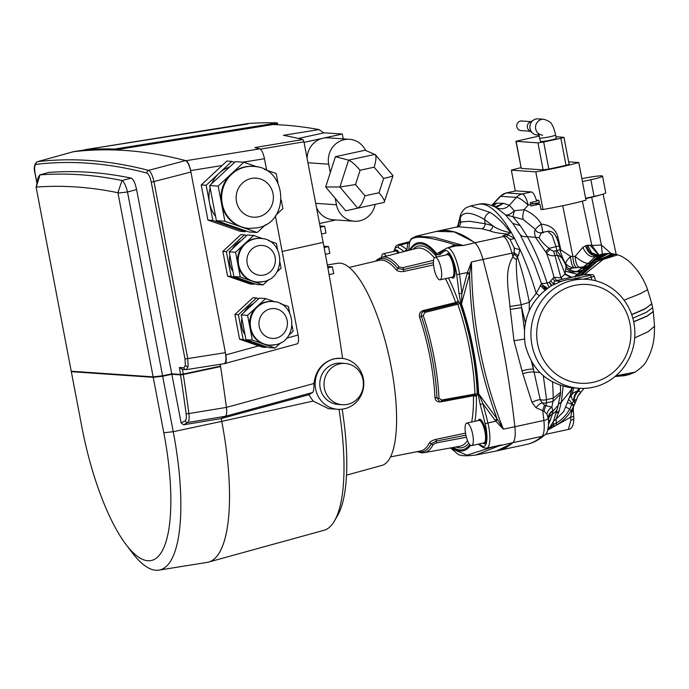 <?xml version="1.0" encoding="UTF-8"?>
<svg xmlns="http://www.w3.org/2000/svg" width="689" height="689" viewBox="0 0 689 689"><rect width="100%" height="100%" fill="white"/><g stroke="black" fill="none" stroke-linecap="round" stroke-linejoin="round"><path stroke-width="1.03" d="M386.064 256.17A11.515 3.411 -102.3 0 0 383.489 253.733A11.515 3.411 -102.3 0 0 383.196 253.75A11.515 3.411 -102.3 0 0 381.577 257.324M383.196 253.75L395.443 251.089A11.515 3.411 77.7 0 1 395.736 251.063A11.515 3.411 77.7 0 1 398.061 253.104M439.728 279.846A11.515 3.411 -102.3 0 0 440.021 279.82A11.515 3.411 -102.3 0 0 441.012 268.331A11.515 3.411 -102.3 0 0 435.431 257.307A11.515 3.411 -102.3 0 0 435.138 257.324A11.515 3.411 -102.3 0 0 434.139 268.813A11.515 3.411 -102.3 0 0 439.728 279.846M435.138 257.324L447.385 254.663A11.515 3.411 77.7 0 1 447.678 254.646A11.515 3.411 77.7 0 1 453.259 265.67A11.515 3.411 77.7 0 1 452.268 277.159L440.021 279.82M471.345 445.594A11.515 3.411 -102.3 0 0 471.646 445.576A11.515 3.411 -102.3 0 0 472.637 434.087A11.515 3.411 -102.3 0 0 467.047 423.055A11.515 3.411 -102.3 0 0 466.754 423.08A11.515 3.411 -102.3 0 0 465.764 434.57A11.515 3.411 -102.3 0 0 471.345 445.594M466.754 423.08L479.001 420.411A11.515 3.411 77.7 0 1 479.294 420.393A11.515 3.411 77.7 0 1 484.884 431.426A11.515 3.411 77.7 0 1 483.893 442.915L471.646 445.576M390.456 456.928L420.703 450.933A97.537 28.904 -102.3 0 0 429.273 443.044C430.324 441.468 432.623 440.219 436.154 439.298L465.497 433.148M459.804 303.082A103.143 30.566 77.7 0 1 477.244 394.521L476.392 396.347L473.455 395.762L440.848 401.868C437.386 402.247 435.422 400.86 434.957 397.717A97.537 28.904 -102.3 0 0 419.601 317.207C418.817 313.848 420.092 311.6 423.408 310.472L455.662 302.505L458.219 301.093L459.804 303.082A1.843 0.663 -19.1 0 1 457.797 304.228L456.988 303.229L457.462 303.039A1.843 1.748 58.6 0 0 458.219 301.093A100.551 29.799 77.7 0 0 448.461 277.986M433.562 264.912L404.124 271.38C400.524 271.948 397.897 271.449 396.244 269.873A97.537 28.904 -102.3 0 0 381.93 260.106A97.537 28.904 -102.3 0 0 379.277 260.313L349.263 267.418M436.869 231.306L454.955 231.935L473.024 241.512A345.594 102.428 77.7 0 1 474.755 242.804A23.021 6.821 77.7 0 1 482.955 259.417L471.491 261.949L469.674 273.257L467.4 272.543L471.491 261.949C471.715 321.117 482.352 376.866 503.392 429.169L495.753 421.168L482.894 403.59A218.232 64.68 77.7 0 1 487.89 422.891A22.539 6.683 77.7 0 1 486.537 448.212L501.42 444.93L475.556 455.093L496.976 450.847A345.577 102.42 -102.3 0 0 512.874 442.648A23.004 6.821 -102.3 0 0 514.872 426.749A23.021 6.821 77.7 0 1 512.883 442.665A345.594 102.428 77.7 0 1 511.6 443.75L496.683 450.907M454.413 246.266A2.3 1.757 69.8 0 0 455.024 244.853C441.236 240.392 430.367 237.894 422.409 237.352C414.899 236.809 410.67 238.273 409.714 241.736L408.672 250.383M393.824 251.442L395.805 246.18L398.233 244.612A22.539 6.683 77.7 0 1 400.085 244.965A218.232 64.68 77.7 0 1 406.915 249.616L407.81 243.406L409.197 242.028M404.15 251.545A215.933 63.999 -102.3 0 0 398.276 247.635A2.3 2.127 119.3 0 1 400.085 244.965L407.897 243.122A2.3 2.213 -160.5 0 0 409.722 241.684L409.722 241.684A2.3 2.213 -160.5 0 0 409.722 241.675L398.233 244.612M407.81 243.406A2.3 2.222 -169.5 0 0 409.714 241.736M409.722 241.675C412.651 237.912 407.604 240.401 416.242 236.189L434.01 237.214L463.378 245.499L455.868 245.921M447.971 247.79L455.024 244.853L463.378 245.499L474.755 242.812A345.577 102.42 -102.3 0 0 437.136 231.246L416.242 236.189M454.921 246.145A2.3 1.688 70.6 0 0 455.644 244.819M469.674 273.257L469.545 274.282L467.108 273.602L467.4 272.543L459.529 274.213A218.232 64.68 77.7 0 1 461.863 293.342L467.108 273.602M495.09 420.29L497.122 418.869C480.018 373.369 470.828 325.174 469.545 274.282L461.484 303.883L461.863 293.342A2.3 0.749 -6.1 0 1 458.96 293.161L460.975 304.417A2.3 0.775 -18.6 0 1 461.484 303.883A106.442 31.548 77.7 0 1 478.631 393.763L497.122 418.869L503.392 429.169L514.872 426.749A345.577 102.42 77.7 0 0 482.946 259.417A23.004 6.821 -102.3 0 0 474.755 242.812M478.967 443.983A215.933 63.999 -102.3 0 0 482.343 446.084A20.231 5.994 -102.3 0 0 483.454 446.446A20.231 5.994 -102.3 0 0 485.151 423.692L495.753 421.168L497.622 419.765M512.874 442.648L494.211 446.997A2.3 1.628 97.4 0 0 494.03 446.722M494.211 446.997L493.591 447.058A2.3 1.697 99 0 0 493.479 446.834M450.856 448.341L466.978 455.162L492.928 446.946M405.132 251.296A2.3 2.067 128.6 0 1 406.915 249.616L407.518 250.684M409.43 250.193A106.442 31.548 77.7 0 1 420.721 242.597A106.442 31.548 77.7 0 1 436.748 253.75A2.3 1.895 -39 0 0 436.499 254.818L439.944 254.637A2.3 2.162 -133.4 0 1 440.512 252.501L436.748 253.75L443.845 249.788M482.894 403.59L478.631 393.763A2.3 1.111 -2.4 0 1 477.933 393.316L480.216 404.589L482.894 403.59M466.401 437.222L436.266 442.941L433.157 444.551A99.983 29.636 77.7 0 1 424.209 452.664L459.847 446.274A101.309 30.023 -102.3 0 0 467.504 440.504M375.66 261.174L377.434 259.486L381.749 257.281A99.983 29.636 77.7 0 1 399.293 267.039L402.832 267.659L433.579 260.304M440.512 252.501L446.162 248.367A2.3 2.188 -118.3 0 0 445.103 250.856A215.933 63.999 -102.3 0 0 439.944 254.637M474.928 421.298A100.551 29.799 77.7 0 0 476.392 396.347A1.843 1.697 121.2 0 0 475.625 395.142L475.625 395.142A1.843 1.697 121.2 0 0 474.764 394.918M477.244 394.521A1.843 0.93 -1.8 0 0 474.928 394.03L474.652 394.978L441.373 400.998A1.843 0.508 79.8 0 1 441.261 400.972L441.373 400.998A1.843 0.508 79.8 0 0 441.64 400.033L474.928 394.03A101.309 30.023 -102.3 0 0 457.797 304.228L424.932 312.453L423.235 315.553A1.843 0.603 161.6 0 0 421.427 316.372A98.76 29.265 77.7 0 1 436.981 397.897L439.289 400.886M423.235 315.553A99.983 29.636 77.7 0 1 438.979 398.087L441.64 400.033M438.979 398.087A1.843 0.878 177.4 0 1 436.981 397.897A1.843 0.878 -2.6 0 0 434.957 397.717M471.689 422.004A98.243 29.119 -102.3 0 0 473.455 395.762A1.843 0.543 79.3 0 1 473.515 395.185M465.893 435.181L436.232 441.106A1.843 0.491 79.3 0 1 436.266 442.941M436.154 439.298A1.843 0.491 78.1 0 0 436.232 441.106L431.228 443.794A1.843 1.654 26.9 0 0 433.157 444.551M399.293 267.039A1.843 1.524 140.4 0 0 397.786 268.452L403.504 269.528L433.441 262.664M402.832 267.659A1.843 0.482 76.5 0 1 403.504 269.528A1.843 0.491 77.7 0 0 404.124 271.38M456.506 303.393L424.2 311.428A1.843 0.5 -104 0 0 424.174 311.428C421.763 312.272 420.85 313.926 421.427 316.372A1.843 0.603 -18.4 0 1 419.601 317.207M424.932 312.453A1.843 0.5 -104 0 0 424.2 311.428L457.04 303.212M456.402 303.461A1.843 0.534 76.2 0 1 455.662 302.505A98.243 29.119 -102.3 0 0 445.464 278.64M335.216 198.329L336.447 204.762A20.722 19.714 93.9 0 0 354.361 221.229A20.722 19.714 93.9 0 0 359.649 220.842A20.722 19.714 93.9 0 0 375.135 204.409M345.137 363.439L340.9 363.155A20.687 19.688 93.9 0 0 335.612 363.534A20.687 19.688 93.9 0 0 319.825 385.229A20.687 19.688 93.9 0 0 338.058 404.434L342.295 404.727A20.687 19.688 93.9 0 0 347.583 404.34A20.687 19.688 93.9 0 0 363.37 382.653A20.687 19.688 93.9 0 0 345.137 363.439A20.687 19.688 93.9 0 0 339.849 363.826A20.687 19.688 93.9 0 0 324.063 385.521A20.687 19.688 93.9 0 0 342.295 404.727M257.497 166.996L243.828 162.234L218.172 186.108L224.872 221.247L241.047 226.879A31.083 29.575 93.9 0 0 248.393 228.378L249.099 228.429A31.083 29.575 -86.1 0 1 221.712 199.577A31.083 29.575 -86.1 0 1 245.43 166.996A31.083 29.575 -86.1 0 1 253.371 166.411L252.665 166.368A31.083 29.575 93.9 0 0 244.724 166.945A31.083 29.575 93.9 0 0 230.996 174.171A31.083 29.575 93.9 0 0 221.522 203.677A31.083 29.575 93.9 0 0 241.047 226.879L257.23 232.503L265.713 224.614M222.513 222.788A31.083 29.575 93.9 0 0 229.041 226.052A31.083 29.575 93.9 0 0 236.146 227.534M229.635 166.971A31.083 29.575 93.9 0 0 218.99 173.344A31.083 29.575 93.9 0 0 211.678 183.679M210.154 187.933A31.083 29.575 93.9 0 0 209.516 202.85A31.083 29.575 93.9 0 0 215.562 216.312M260.537 238.42L259.831 238.368A21.876 20.808 93.9 0 0 254.241 238.773A21.876 20.808 93.9 0 0 244.586 243.863A21.876 20.808 93.9 0 0 237.92 264.628A21.876 20.808 93.9 0 0 251.657 280.948A21.876 20.808 93.9 0 0 256.825 282.008L257.531 282.059A21.876 20.808 -86.1 0 1 238.256 261.751A21.876 20.808 -86.1 0 1 254.947 238.825A21.876 20.808 -86.1 0 1 260.537 238.42C284.393 238.807 286.805 277.856 263.293 281.637L257.531 282.059A21.876 20.808 -86.1 0 0 263.12 281.646M241.219 240.65A20.722 19.714 93.9 0 0 232.262 248.979M229.868 255.326A20.722 19.714 93.9 0 0 232.951 271.5M272.577 301.524L271.871 301.481A21.876 20.808 93.9 0 0 266.281 301.885A21.876 20.808 93.9 0 0 256.627 306.975A21.876 20.808 93.9 0 0 249.952 327.731A21.876 20.808 93.9 0 0 263.698 344.061A21.876 20.808 93.9 0 0 268.865 345.12L269.571 345.163A21.876 20.808 -86.1 0 1 250.296 324.863A21.876 20.808 -86.1 0 1 266.988 301.937A21.876 20.808 -86.1 0 1 272.577 301.524C296.434 301.911 298.845 340.969 275.333 344.75L269.571 345.163A21.876 20.808 -86.1 0 0 275.161 344.758M253.251 303.754A20.722 19.714 93.9 0 0 244.294 312.091M241.908 318.439A20.722 19.714 93.9 0 0 244.991 334.604M342.166 409.163A135.922 40.281 77.7 0 1 337.619 515.493L334.501 520.901A140.78 41.728 -102.3 0 1 323.985 530.28L208.543 562.086A147.343 43.674 -102.3 0 0 221.763 421.384L221.221 418.559L225.32 416.294C226.655 415.278 227.026 412.306 226.44 407.388L313.995 383.489C313.986 388.57 313.538 391.576 312.634 392.515L308.887 394.737L313.116 401.067L328.481 408.655L337.722 409.292A25.553 24.313 93.9 0 0 344.25 408.81A25.553 24.313 93.9 0 0 363.758 382.025A25.553 24.313 93.9 0 0 341.236 358.297A25.553 24.313 93.9 0 0 334.708 358.771A25.553 24.313 93.9 0 0 315.2 385.564A25.553 24.313 93.9 0 0 337.722 409.292M313.995 383.489C315.562 370.553 322.28 362.302 334.139 358.736L341.236 358.297M327.344 264.946L337.929 263.25A103.462 30.66 77.7 0 1 391.154 366.626A103.462 30.66 77.7 0 1 381.87 465.419L346.498 475.169M365.592 150.417A20.722 19.714 93.9 0 0 349.469 139.316L328.274 137.86A20.722 19.714 93.9 0 0 307.13 158.479M298.354 138.446L324.321 132.805L342.321 134.036L343.251 138.885M342.321 134.036L304.056 142.356M335.844 219.955L319.541 223.503M316.458 207.38A20.722 19.714 93.9 0 0 333.166 219.774L354.361 221.229M234.579 162.371L231.823 161.407L226.879 161.071L222.065 165.541L190.646 170.588C189.432 164.981 187.864 161.682 185.961 160.709L259.787 148.85A2988.873 885.83 -102.3 0 0 254.87 147.592L302.867 139.531A2986.16 885.02 -102.3 0 0 283.403 135.302L318.981 129.592L323.787 132.917M302.867 139.531L303.952 141.822L260.356 149.143M342.588 358.435A798.982 236.801 -102.3 0 0 323.132 242.364L303.952 141.822M318.981 129.592A2984.188 884.435 -102.3 0 0 273.008 124.537L114.925 149.969L114.615 149.065A2993.903 887.32 -102.3 0 0 85.031 149.685L85.074 150.598A2992.982 887.044 -102.3 0 0 72.793 151.813L72.354 151.993M185.961 160.709A2992.982 887.044 -102.3 0 0 114.925 149.969M231.823 161.407L206.166 185.281L212.867 220.42L245.224 231.676L245.999 230.961M245.224 231.676L240.28 231.34L207.923 220.075L212.867 220.42M206.166 185.281L201.222 184.945L207.923 220.075M222.065 165.541L201.222 184.945M246.636 235.604L244.431 234.828L226.38 251.631L222.848 251.39L227.559 276.117L250.331 284.04L253.862 284.281L254.482 283.704M244.431 234.828L240.9 234.587L222.848 251.39M226.38 251.631L231.091 276.358L227.559 276.117M231.091 276.358L253.862 284.281M258.676 298.707L256.472 297.941L238.411 314.744L234.88 314.494L239.6 339.221L262.371 347.144L265.902 347.394L266.522 346.817M256.472 297.941L252.941 297.7L234.88 314.494M238.411 314.744L243.131 339.462L239.6 339.221M243.131 339.462L265.902 347.394M190.646 170.588L225.811 354.921L258.694 345.869M286.521 338.213L298.104 335.026L275.376 215.915M266.652 170.183L264.473 158.737L243.01 162.182M248.006 123.96L85.031 149.685L84.988 150.133M308.887 394.737L221.221 418.559L225.32 416.294L187.804 422.478A2.3 2.188 -119 0 1 185.22 420.695C186.288 419.885 186.59 417.5 186.116 413.555A2.3 0.568 172.3 0 0 188.924 413.555C189.475 418.49 189.105 421.47 187.804 422.478L183.627 424.786L181.129 422.96L171.845 374.291L180.552 374.894L183.3 374.497A803.744 238.213 77.7 0 1 188.924 413.555L226.44 407.388A805.803 238.816 -102.3 0 0 220.23 364.326A805.803 238.816 -102.3 0 1 220.506 366.135L183.231 374.049L180.484 374.446L171.759 373.843L136.603 189.578L127.508 191.998L162.57 375.798L171.759 373.843M224.132 363.714L297.278 343.828M224.709 363.749C226.302 363.292 226.672 360.347 225.811 354.921M72.758 151.821L84.962 149.866L72.793 151.813M277.762 124.726L277.495 123.357L114.839 149.522M114.615 149.065L277.271 122.892A2984.851 884.633 -102.3 0 0 248.057 123.52L85.031 149.685M277.271 122.892L277.495 123.357M334.501 520.901A140.78 41.728 -102.3 0 0 338.988 409.344M259.787 148.85C261.682 149.823 263.25 153.113 264.473 158.737M298.104 335.026C298.957 340.452 298.595 343.398 296.993 343.854M275.075 301.86L265.653 298.578L259.297 298.139L241.236 314.933L245.956 339.66L268.727 347.583L275.083 348.023L280.759 342.743M265.653 298.578L247.601 315.373L249.952 327.731L252.312 340.099L275.083 348.023M288.7 335.362L293.135 331.228L292.084 325.716M289.613 312.72L288.424 306.502L280.604 303.78M252.312 340.099L245.956 339.66M247.601 315.373L241.236 314.933M263.043 238.747L253.612 235.466L247.256 235.027L229.204 251.829L233.916 276.547L256.687 284.479L263.043 284.91L268.719 279.631M253.612 235.466L235.56 252.26L240.272 276.987L263.043 284.91M276.659 272.25L281.103 268.116L280.053 262.612M277.572 249.616L276.384 243.389L268.564 240.668M240.272 276.987L233.916 276.547M235.56 252.26L229.204 251.829M243.828 162.234L235.354 161.657L209.697 185.522L216.398 220.661L248.755 231.926L257.23 232.503M278.003 183.016L276.186 173.499L264.335 169.373M275.962 215.071L282.886 208.638L281.25 200.06M218.172 186.108L209.697 185.522M224.872 221.247L216.398 220.661M323.873 246.249L328.541 246.567L329.833 253.328L325.38 254.293M328.541 246.567L324.114 247.532M320.006 225.966L324.665 226.285L325.957 233.046L321.539 234.002M324.665 226.285L320.247 227.241M327.628 266.522L332.408 266.85L333.7 273.619L329.084 274.618M332.408 266.85L327.869 267.84M349.469 139.316A20.722 19.714 93.9 0 0 328.705 164.189L330.298 172.569M345.714 210.8L384.135 202.402L345.714 210.8L325.673 186.986L335.397 156.704L365.17 150.236L375.367 154.689L392.997 175.686L384.135 202.402C385.263 201.541 383.566 198.32 379.036 192.739L383.635 178.434C390.448 176.901 393.488 175.928 392.764 175.523M335.397 156.704L348.556 160.132L339.918 187.012L355.507 184.549L364.972 195.797C362.509 202.893 360.089 207.01 357.712 208.147L339.918 187.012L325.673 186.986M383.635 178.434L374.161 167.186C376.263 160.055 376.538 155.792 374.98 154.396L348.556 160.132C351.364 161.269 355.205 164.637 360.097 170.243L355.507 184.549M72.948 151.838L37.594 161.665A2990.923 886.433 77.7 0 1 148.566 170.39C150.727 171.527 152.545 175.35 154.017 181.844L187.727 358.599L188.166 366.496L186.349 369.605A2.3 2.188 -86.1 0 1 185.875 369.631L185.875 369.631A2.3 2.188 -86.1 0 1 183.885 367.797L185.375 365.299L184.988 358.995L151.27 182.24C150.142 177.03 148.686 173.972 146.921 173.077A2988.624 885.753 -102.3 0 0 36.026 164.361C34.545 165.007 34.235 167.935 35.087 173.163L36.991 183.136M224.244 363.689L186.581 369.597L182.017 369.364M162.57 375.798L153.139 376.866L71.225 371.225L36.164 187.434M153.139 376.866L117.914 192.731A2967.635 879.534 -102.3 0 0 36.198 187.107L39.979 174.877A2978.788 882.842 77.7 0 1 121.996 180.527L131.091 178.098A2979.296 882.988 -102.3 0 0 48.755 172.431L39.755 174.92L48.755 172.431M146.921 173.077A2.3 2.17 104.7 0 1 148.566 170.39L185.479 160.58A2992.982 887.044 -102.3 0 0 73.241 151.761M185.479 160.58C187.692 161.691 189.501 165.515 190.922 172.035L151.27 182.24M184.988 358.995L225.389 352.69L190.922 172.035M225.389 352.69C226.457 359.469 226.001 363.137 224.003 363.706M131.091 178.098C133.322 179.123 135.156 182.947 136.603 189.578M118.077 193.075L127.508 191.998C125.777 185.462 123.942 181.638 121.996 180.527L117.914 192.731M182.516 369.347L179.416 367.495L183.885 367.797M35.087 173.163L34.975 173.128C33.52 167.72 34.338 163.904 37.439 161.7L37.594 161.665A2.3 2.196 83.3 0 0 36.026 164.361M38.119 177.667L39.755 174.92M163.801 432.761L173.232 431.693A144.664 42.873 77.7 0 1 158.892 570.13A144.664 42.873 77.7 0 1 132.245 552.742L125.975 544.474A133.511 39.566 -102.3 0 0 163.801 432.761L153.225 377.314L162.656 376.246L173.232 431.693L221.763 421.384L221.221 418.559L183.627 424.786M158.892 570.13L207.156 562.388A147.343 43.674 -102.3 0 0 221.763 421.384L313.116 401.067M218.93 366.47L220.575 366.582A805.803 238.816 -102.3 0 1 226.44 407.388C227.026 412.298 226.655 415.26 225.32 416.294L312.634 392.515M71.983 371.276L71.311 371.672L81.888 427.12A133.511 39.566 -102.3 0 0 125.975 544.474M171.845 374.291L162.656 376.246M71.311 371.672L153.225 377.314M220.575 366.582L183.3 374.497M562.749 279.191L560.932 277.865L553.982 277.245L557.117 281.026M542.811 286.323L546.739 288.898M551.346 285.84L549.305 282.412L552.001 285.453M586.744 266.273L581.042 268.021L579.759 267.59C577.158 266.738 575.608 263 575.117 256.368C580.379 260.769 584.616 263.12 587.838 263.422L583.488 266.841L576.857 267.694C574.6 266.798 573.265 263.017 572.843 256.334L562.741 205.735M578.493 388.234A78.486 23.262 77.7 0 1 577.425 391.145A11.515 10.137 23 0 0 571.534 394.961C570.923 396.502 571.603 398.561 573.567 401.153L573.627 401.007C573.748 396.614 575.014 393.324 577.425 391.145L578.622 391.119C580.706 391.791 581.034 392.782 579.604 394.082A77.452 22.952 77.7 0 1 578.235 395.365L579.604 394.082M630.004 323.821A49.496 47.102 93.9 0 0 574.566 285.41A49.496 47.102 93.9 0 0 537.609 343.906A49.496 47.102 93.9 0 0 593.048 382.326A49.496 47.102 93.9 0 0 630.004 323.821M633.871 322.728A54.612 51.968 93.9 0 0 586.649 279.321A54.612 51.968 93.9 0 0 531.934 344.879A54.612 51.968 93.9 0 0 579.148 388.286A54.612 51.968 93.9 0 0 633.871 322.728M579.148 388.286L571.422 387.726A54.612 51.968 -86.1 0 1 569.786 387.545C546.101 383.075 531.236 368.701 525.164 344.414C521.874 319.636 530.315 300.283 550.477 286.357A54.612 51.968 -86.1 0 1 551.889 285.522L561.466 281.233L567.004 279.751L574.566 278.812L586.649 279.321M457.083 227.361L458.659 223.331L460.648 222.047L469.373 221.247L485.082 223.727L492.661 225.673L484.66 219.619C478.14 215.743 472.766 213.642 468.546 213.34C464.386 213.065 461.613 214.598 460.218 217.939A6.907 6.64 -158.1 0 1 460.614 214.598L460.614 214.598C463.275 208.845 466.823 207.38 466.531 207.553L470.63 205.977L490.155 212.427C497.329 216.957 504.184 223.753 510.738 232.822L508.181 234.053C499.568 233.493 493.255 232.357 489.242 230.651L481.732 228.739L458.03 226.741M585.693 198.742A23.917 1.964 169.2 0 1 591.696 197.235A20.98 1.722 -10.8 0 0 600.007 195.004M591.696 197.235L601.394 245.043L611.203 253.586M602.289 254.043L601.394 245.043L591.842 245.439L582.36 201.154M515.906 190.887L506.398 192.92A11.515 3.032 -102.1 0 0 506.139 192.937L515.906 190.887L531.434 191.955C533.329 192.507 535.052 195.598 536.61 201.214L530.246 202.618L530.685 204.581L528.136 205.141A11.515 3.79 -102.4 0 0 522.141 194.005L531.434 191.955M582.765 247.403L585.529 245.861C588.217 253.345 592.264 256.541 597.673 255.447L595.348 256.601C590.542 257.626 586.356 254.56 582.765 247.403L575.117 256.368L570.578 256.403C571 263.086 572.335 266.876 574.592 267.763L576.857 267.694M585.529 245.861L587.708 245.206L591.842 245.439L598.922 254.982M542.071 209.439L541.011 209.671L539.892 204.039L530.969 206.002L530.685 204.581M544.689 434.957C539.246 439.789 533.191 442.949 526.534 444.448A345.594 102.428 -102.3 0 0 541.89 436.361A6.907 6.511 -131.4 0 0 544.689 434.957C547.436 433.812 548.72 428.67 548.53 419.532L546.937 414.115L544.189 411.29L535.964 407.707L531.968 402.385L522.77 373.714L513.994 340.754L509.946 306.459C508.628 290 503.909 271.165 512.969 256.876L514.227 252.699L514.175 247.825L509.817 239.005L506.208 236.439L502.892 235.836L506.949 234.32L514.502 238.334L519.928 249.332L518.429 255.576L517.379 256.851C522.107 270.596 526.095 285.763 529.341 302.342L536.188 293.359L541.528 283.773M513.96 253.905A9.207 4.995 42.7 0 0 517.379 256.851L516.423 259.624A9.207 3.014 42.4 0 1 512.969 256.876A345.594 102.428 -102.3 0 0 511.961 253.113L482.955 259.417A345.594 102.428 77.7 0 1 514.872 426.749L543.879 420.445A345.594 102.428 -102.3 0 0 542.751 410.704A9.207 3.419 -83.6 0 1 544.698 405.27L551.872 407.208L552.94 401.454L546.429 402.867L546.015 405.692A9.207 4.978 -90.6 0 0 544.189 411.29M511.6 443.75L496.356 450.968M458.719 226.535L435.887 231.564M436.456 231.409L453.939 231.788L473.024 241.512M584.1 388.372L578.183 395.408L575.263 402.841M553.456 421.323L556.023 419.231L556.419 423.02C562.043 419.627 566.461 414.985 569.691 409.111L571.026 411.144C567.133 416.983 562.276 421.634 556.454 425.087L548.134 428.928M571.646 277.254L565.083 273.903L560.932 277.865L554.998 255.645C551.493 256.144 548.642 255.257 546.437 252.984L535.482 237.352C534.156 232.159 534.242 229.876 535.732 230.514L535.456 230.135C535.052 229.222 537.007 227.206 541.321 224.097C537.592 217.715 531.865 212.91 524.131 209.68L528.136 205.141A11.515 2.73 -138.5 0 0 516.371 197.381A11.515 10.955 -86.1 0 1 522.141 194.005L506.398 192.92A11.515 10.955 93.9 0 0 500.627 196.305A11.515 1.774 -137.3 0 0 500.085 196.382L506.139 192.937M541.089 282.576C541.123 283.584 543.139 283.73 547.135 283.015L549.305 282.412L553.982 277.245C551.691 268.081 549.176 259.994 546.437 252.984L549.908 249.427L553.611 251.27L554.998 255.645L557.306 255.145C561.569 256.739 564.343 259.942 565.626 264.748L566.039 266.617L573.214 271.879L581.654 270.536M549.004 287.304L547.135 283.015C541.365 265.032 534.767 249.573 527.318 236.62L539.031 237.671C541.287 241.339 544.637 244.888 549.081 248.333A6.907 1.24 -38 0 0 545.731 251.985M535.784 230.565L535.456 230.135M536.722 231.693L534.44 228.619L523.227 219.481L505.364 214.735C507.147 215.752 510.144 214.434 514.364 210.774L524.131 209.68C522.77 214.193 522.46 217.457 523.227 219.481M534.104 263.276L520.143 234.536C521.685 236.318 524.071 237.016 527.318 236.62L520.255 225.604L512.892 216.734L514.364 210.774L509.378 205.296L516.371 197.381L500.627 196.305L491.86 205.356M553.611 251.27L555.92 250.762A6.907 2.05 -102.3 0 0 557.306 255.145A105.908 31.384 -102.3 0 1 565.083 273.903L566.039 266.617M542.872 232.348L541.321 224.097C550.408 225.139 555.894 229.368 557.763 236.783L556.281 237.274M557.763 236.783L558.994 241.624L558.099 241.839M595.348 280.182L595.856 280.836M617.749 254.887L612.478 253.759L592.971 262.888L579.389 275.566M576.727 276.151L593.212 261.424L608.43 253.698L612.478 253.759M615.26 254.215L597.036 261.519L581.714 275.057M624.062 300.171L640.038 293.815L647.6 289.724C643.853 278.899 637.678 269.451 629.083 261.381C624.312 257.686 620.522 255.516 617.697 254.878L603.306 259.374L584.427 274.515M594.245 260.433L604.262 254.396L605.993 254.008L592.359 261.846L575.341 276.453M574.927 276.539L578.579 273.188M615.174 376.366L629.35 374.523L635.198 372.051M615.027 376.495L624.544 375.651M615.863 375.781L635.008 372.155M510.738 232.822C502.522 231.039 496.502 228.662 492.661 225.673A4.608 3.996 -73.2 0 1 489.242 230.651M458.237 226.638A4.608 4.556 -114.6 0 0 460.648 222.047L460.218 217.939L458.659 223.331A4.608 4.547 -130 0 1 457.677 226.759M508.181 234.053L506.949 234.32M551.596 425.432L556.419 423.02L556.385 425.122M531.408 361.32L533.441 369.304L532.502 363.146M516.423 259.624C516.018 274.084 517.611 289.13 521.194 304.771L529.341 302.342L529.195 310.834M539.289 295.581L536.188 293.359A131.229 38.894 -102.3 0 0 519.928 249.332A9.207 5.805 -5.4 0 1 514.175 247.825M543.294 375.651L546.584 399.611L546.429 402.867A6.907 5.633 7.7 0 1 541.95 402.721L544.698 405.27M522.064 370.932A9.207 1.783 -14.1 0 1 533.441 369.304L540.228 399.629A6.907 3.867 -5.7 0 0 546.584 399.611L553.207 398.164L560.588 392.256L560.398 385.366M581.042 268.021L581.585 268.469L576.452 271.905M581.55 268.34L584.875 267.814M592.118 262.035C592.592 260.855 599.094 256.144 599.585 256.205L604.262 254.396L597.992 255.318M594.814 260.003L599.585 256.205L598.285 256.041L589.646 263.654L590.516 263.965M615.105 254.181L606.854 253.5L595.348 256.601L588.234 263.362L589.646 263.654L588.802 264.619M573.549 271.587L568.916 268.788L574.592 267.763C570.992 267.711 568.012 266.29 565.66 263.508C565.703 262.078 567.34 259.71 570.578 256.403L560.82 249.909L560.45 251.433M565.523 264.49L565.66 263.508L564.644 262.354M610.049 253.492L605.846 253.509L608.43 253.698L605.993 254.008M580.474 271.552L571.035 272.233L566.031 268.521M560.114 250.081L560.82 249.909L558.994 241.624M575.108 403.151L573.627 401.007L574.066 400.877C574.368 396.571 575.883 393.316 578.622 391.119A78.46 23.254 77.7 0 0 579.69 388.32M556.445 425.087L552.432 427.206L554.12 424.235L552.733 422.236M567.348 402.626L571.887 404.219L572.146 403.676L569.036 399.732M569.665 397.613L571.534 394.961A81.173 24.055 -102.3 0 0 573.722 387.907M574.161 405.494L572.146 403.676L573.567 401.153L575.143 403.203L571.026 411.144M575.194 402.919L574.066 400.877L576.038 399.474M493.376 206.157L497.475 206.691L493.66 206.287M492.196 205.658L493.849 204.082L492.247 205.684M491.963 205.563L493.341 204.194L496.958 203.134L493.04 206.011M494.969 206.933L497.475 206.691L503.581 203.358L495.021 206.958M554.283 418.688L554.55 417.801M556.126 413.185L559.106 411.023L556.023 419.231L563.843 411.359M558.512 404.073L561.311 402.152L559.106 411.023L556.057 413.383M573.739 406.372L571.887 404.219L569.691 409.111L565.97 407.121M572.301 387.812L570.251 395.365M547.574 288.286L541.847 284.548M494.573 206.726L496.442 206.485L493.47 206.2M491.688 205.46L500.085 196.382M551.226 425.948L551.811 425.69M554.378 418.352L553.241 421.961L549.366 427.766L547.764 428.816M563.163 386.21L561.311 402.152L571.396 389.724L570.303 395.133L563.705 411.574M520.143 234.536L512.823 223.451L505.364 214.735L496.269 207.673C501.067 209.723 505.433 208.931 509.378 205.296L503.581 203.358L496.958 203.134M496.269 207.673L495.236 207.07M544.965 290.276L540.21 285.255M525.535 323.563L521.685 307.656L510.316 309.361M546.937 414.115A9.207 7.657 -54.9 0 1 551.872 407.208L552.914 410.506L552.63 413.822A11.515 9.818 -166.3 0 0 557.608 407.845L560.433 394.297L552.94 401.454L553.207 398.164A131.229 38.894 -102.3 0 0 552.518 381.956M548.522 419.196A9.207 8.027 9.4 0 1 552.63 413.822L548.651 424.183M548.143 428.498L549.366 427.766M551.734 425.768L549.219 428.549L552.552 427.154M531.968 402.385A9.207 3.057 -24 0 1 540.228 399.629L541.95 402.721A9.207 3.703 -50.2 0 0 535.964 407.707M522.77 373.714C527.869 372.189 531.615 371.638 534.027 372.06L539.961 372.568M509.946 306.459L521.194 304.771L524.381 329.445M525.802 320.721L525.044 321.617M508.086 234.613A9.207 2.506 -72.3 0 1 506.208 236.439A6.907 6.227 -52.6 0 0 503.762 236.499L474.755 242.804M470.733 205.951L478.226 204.323A131.229 38.894 -102.3 0 1 514.502 238.334A9.207 5.064 -45.6 0 1 509.817 239.005M518.429 255.576A9.207 5.348 32.1 0 1 514.227 252.699A6.907 1.077 -15.1 0 0 511.961 253.113A23.021 6.821 -102.3 0 0 503.762 236.499A345.594 102.428 -102.3 0 0 502.892 235.836M524.415 339.083L513.994 340.754M552.914 410.506A9.207 8.363 -20.7 0 0 548.341 418.18A6.907 2.17 -6.4 0 1 543.879 420.445A23.021 6.821 -102.3 0 1 541.89 436.361L512.883 442.665M586.744 274.704L583.299 274.722L557.031 280.44A2.3 0.68 -102.3 0 0 556.97 280.449A2.3 0.68 -102.3 0 0 556.91 280.466M557.031 280.44L555.592 280.957A2.3 2.188 93.9 0 0 553.853 283.558L553.749 284.497M594.168 276.435L583.686 279.114M575.487 276.987L575.866 276.349L575.487 276.987M573.722 278.856L590.172 275.281A2.3 0.68 77.7 0 1 591.283 277.469L591.937 279.975M590.172 275.281L591.61 274.765A2.3 2.188 -86.1 0 1 592.204 274.722L592.204 274.722A2.3 2.188 -86.1 0 1 592.213 274.722L585.891 274.368A2.3 2.188 -86.1 0 1 586.477 274.325M543.285 232.865L541.494 232.649L539.031 237.671M555.92 250.762L556.91 250.615L556.075 246.817L552.173 235.474L547.798 231.28L541.494 232.649C539.573 233.063 537.79 232.529 536.154 231.048L535.732 230.514M581.817 270.398L577.408 271.845L571.388 270.829L567.348 267.668L565.678 264.869C563.206 259.822 560.286 255.076 556.91 250.615L560.028 249.685L559.184 245.878L549.081 248.333L549.908 249.427M545.214 434.44L568.399 429.402L570.88 420.23L570.656 417.233L547.738 430.031M571.06 411.092A6.907 0.87 -147.8 0 0 571.81 411.772L572.395 408.904M570.656 417.233L571.81 411.772A4.608 2.101 -1.6 0 0 573.326 410.162L573.679 415.743A4.608 1.249 -5.7 0 1 570.656 417.233M534.397 203.66L539.892 204.039M530.203 131.22L520.97 130.591A4.814 4.573 -86.1 0 1 520.402 121.083A4.814 4.573 -86.1 0 1 521.625 120.988L530.866 121.626M538.497 133.7A8.061 7.665 -86.1 0 1 543.75 119.257L538.1 118.87A8.061 7.665 93.9 0 0 532.907 133.356A8.061 7.665 93.9 0 0 536.989 134.949L539.056 135.087M532.907 133.356L529.126 130.367A4.814 4.573 -86.1 0 1 529.677 122.323L533.829 119.886M542.639 135.337C539.065 134.157 537.601 133.459 538.255 133.253L540.469 141.4A8.061 0.663 -10.8 0 0 540.865 141.521A8.061 0.663 -10.8 0 0 549.693 140.298A8.061 0.663 -10.8 0 0 556.299 138.377L555.653 134.992C554.283 129.454 553.086 126.096 552.044 124.916C551.527 122.685 548.763 120.799 543.75 119.257M581.869 178.675A17.268 1.412 169.2 0 1 601.712 175.867A17.268 1.412 169.2 0 1 602.556 176.134A17.268 1.412 169.2 0 1 590.886 179.734L582.42 181.577M540.951 209.361L542.992 209.499A46.042 3.772 -10.8 0 0 585.969 200.163L578.786 162.526L568.649 161.82M520.944 167.668A46.042 3.772 -10.8 0 0 511.35 170.174L535.809 171.862L542.992 209.499M511.35 170.174L515.312 190.974M530.521 203.815L532.916 203.978L539.358 202.583L538.927 200.327L536.326 200.146M602.556 176.134L605.734 192.817A17.268 1.412 169.2 0 1 594.073 196.417L585.607 198.26M535.809 171.862A46.042 3.772 -10.8 0 0 578.786 162.526M563.972 137.326L569.131 164.37L566.022 165.334L560.863 138.282L563.972 137.326L555.98 136.723M539.341 136.009L515.915 141.288L537.963 142.856L543.673 142.02L548.832 169.072L566.022 165.334M548.832 169.072L543.121 169.907L537.963 142.856M516.139 141.357L521.297 168.4L543.121 169.907M521.297 168.4L515.915 141.288M543.673 142.02L560.863 138.282M536.524 200.852L538.927 200.327M532.916 203.978L532.554 202.11M550.83 285.134L550.83 285.134A11.515 2.033 135 0 0 551.303 284.79M545.662 288.484L545.662 288.484A11.515 2.179 135 0 1 544.947 288.682M429.273 443.044A1.843 1.654 -153.1 0 1 431.228 443.794A98.76 29.265 77.7 0 1 420.178 451.924A98.76 29.265 77.7 0 1 417.853 451.493M478.244 420.462A12.557 3.721 77.7 0 1 479.742 419.231A12.557 3.721 77.7 0 1 485.943 431.788A12.557 3.721 77.7 0 1 484.436 443.819A12.557 3.721 77.7 0 1 483.178 443.182M484.048 443.449L484.022 443.449A12.109 3.591 -102.3 0 0 484.048 443.449A12.109 3.591 -102.3 0 0 485.478 431.814A12.109 3.591 -102.3 0 0 479.51 419.739A12.109 3.591 -102.3 0 0 478.924 419.859L478.157 420.6M394.685 251.141A12.557 3.721 77.7 0 1 396.184 249.9A12.557 3.721 77.7 0 1 399.146 252.829M398.638 252.958A12.109 3.591 -102.3 0 0 395.951 250.408A12.109 3.591 -102.3 0 0 395.365 250.529L394.599 251.27M446.627 254.715A12.557 3.721 77.7 0 1 448.126 253.483A12.557 3.721 77.7 0 1 454.327 266.04A12.557 3.721 77.7 0 1 452.819 278.063A12.557 3.721 77.7 0 1 451.562 277.426M451.424 277.348L452.406 277.701A12.109 3.591 -102.3 0 0 452.432 277.701A12.109 3.591 -102.3 0 0 453.862 266.066A12.109 3.591 -102.3 0 0 447.884 253.983A12.109 3.591 -102.3 0 0 447.307 254.103L446.532 254.844M468.761 443.13A103.143 30.566 77.7 0 1 459.572 447.841A103.143 30.566 77.7 0 1 455.954 446.972M470.57 445.301A106.442 31.548 77.7 0 1 460.476 451.002A106.442 31.548 77.7 0 1 452.346 447.626M453.207 447.471A105.288 31.203 -102.3 0 0 459.976 449.934A105.288 31.203 -102.3 0 0 469.769 444.569M482.343 446.084A2.3 2.127 119.3 0 0 483.368 447.626L486.537 448.212M483.342 443.027A11.661 3.454 -102.3 0 0 483.626 443.087A11.661 3.454 -102.3 0 0 485.022 431.908A11.661 3.454 -102.3 0 0 479.268 420.247A11.661 3.454 -102.3 0 0 478.45 420.531M398.13 253.087A11.661 3.454 -102.3 0 0 395.71 250.917A11.661 3.454 -102.3 0 0 394.9 251.209M451.726 277.279A11.661 3.454 -102.3 0 0 452.001 277.331A11.661 3.454 -102.3 0 0 453.405 266.161A11.661 3.454 -102.3 0 0 447.652 254.491A11.661 3.454 -102.3 0 0 446.834 254.784M455.903 245.913L447.178 247.98A22.539 6.683 77.7 0 1 459.529 274.213A2.3 0.56 -7.8 0 1 456.643 274.239A20.231 5.994 -102.3 0 0 445.103 250.856M434.354 257.901A101.309 30.023 -102.3 0 0 416.819 248.298L381.749 257.281M398.276 247.635A20.231 5.994 -102.3 0 0 394.108 251.382M436.499 254.818A105.288 31.203 -102.3 0 0 410.291 249.978M458.96 293.161A215.933 63.999 -102.3 0 0 456.643 274.239M477.933 393.316A105.288 31.203 -102.3 0 0 460.975 304.417M485.151 423.692A215.933 63.999 -102.3 0 0 480.216 404.589M412.987 249.28A103.143 30.566 77.7 0 1 436.792 256.963M376.444 260.985A98.76 29.265 77.7 0 1 397.786 268.452A1.843 1.524 -39.6 0 1 396.244 269.873M440.848 401.868A1.843 0.543 79.5 0 1 441.012 401.05M424.131 311.445A1.843 0.534 76 0 1 423.408 310.472M251.115 178.503A19.568 18.62 93.9 0 0 236.499 201.636A19.568 18.62 93.9 0 0 258.418 216.82A19.568 18.62 93.9 0 0 273.025 193.695A19.568 18.62 93.9 0 0 251.115 178.503M258.358 245.732A14.969 14.236 93.9 0 0 247.187 263.422A14.969 14.236 93.9 0 0 263.947 275.032A14.969 14.236 93.9 0 0 275.118 257.35A14.969 14.236 93.9 0 0 258.358 245.732M270.398 308.844A14.969 14.236 93.9 0 0 259.228 326.526A14.969 14.236 93.9 0 0 275.988 338.144A14.969 14.236 93.9 0 0 287.158 320.454A14.969 14.236 93.9 0 0 270.398 308.844M323.132 242.364L282.163 251.476M328.705 164.189L307.949 162.759M336.447 204.762L315.691 203.333M374.161 167.186L360.097 170.243M364.972 195.797L379.036 192.739M188.166 366.496A2.3 1.679 -172.9 0 1 185.375 365.299M182.525 369.399A803.744 238.213 77.7 0 1 183.231 374.049M180.484 374.446A801.445 237.524 -102.3 0 0 179.416 367.495M181.129 422.96L185.22 420.695M186.116 413.555A801.445 237.524 -102.3 0 0 180.552 374.894M587.838 263.422A11.515 10.602 -93.5 0 1 583.488 266.841M490.155 212.427A6.907 5.727 -58.4 0 0 484.66 219.619L485.082 223.727A4.608 4.031 -78.1 0 1 481.732 228.739M574.66 276.599L578.157 273.55M614.08 253.983L598.767 259.564L580.629 275.299M647.6 289.724L651.811 303.746L653.284 311.454L647.419 315.82L633.665 321.711M570.828 277.434L564.765 274.196M553.723 284.324L550.726 280.948M552.836 278.64L554.774 281.146M584.496 268.133L581.585 268.469M597.673 255.447L602.806 254.835L595.081 259.796M587.708 245.206L591.61 252.794L598.224 255.231M598.689 255.059L589.965 245.077M580.482 271.061L577.778 271.07M605.493 254.103L600.145 254.585M586.727 245.439C589.043 252.958 593.022 256.187 598.655 255.119M632.803 318.189L646.48 312.255L652.621 307.656M631.727 314.735L644.62 309.128L651.837 303.883M653.284 311.454L647.204 316.044L633.691 321.823M631.692 314.632L645.602 308.517L651.811 303.771M577.261 274.334L565.652 271.233M653.301 311.566L647.212 316.105L633.699 321.875M631.675 314.58L645.593 308.465L651.803 303.72M634.707 337.886L648.237 331.65L654.55 326.181L654.326 334.001C653.93 343.165 651.389 352.036 646.695 360.614C645.197 364.033 641.304 367.883 635.025 372.146M520.255 225.604L512.823 223.451M558.279 405.063L552.94 411.187C549.943 413.055 548.444 415.613 548.461 418.86M550.709 419.928A9.207 8.096 24.8 0 0 548.642 421.315M591.61 274.765L585.891 274.368M555.592 280.957L561.139 281.336M555.412 283.67L553.853 283.558L553.956 284.393M578.192 276.255L578.588 275.755L578.192 276.255M579.475 275.919L579.845 275.479L579.475 275.919M585.667 274.351L556.97 280.449C554.593 281.68 554.886 279.527 553.62 283.455M570.88 420.23A4.608 2.058 -1.8 0 0 573.842 418.197L573.842 418.197C573.722 425.371 571.904 429.101 568.399 429.402L568.399 429.402M539.823 138.015A8.061 0.663 -10.8 0 0 540.219 138.144A8.061 0.663 -10.8 0 0 550.21 136.68A8.061 0.663 -10.8 0 0 555.653 134.992M590.886 179.734L594.073 196.417M424.209 452.664L421.556 452.811L417.06 451.657M475.556 455.093C465.747 456.256 459.77 455.877 457.634 453.956L450.554 447.945M483.041 443.096L484.022 443.449M447.178 247.98L446.162 248.367M478.071 444.172L483.368 447.626M475.625 395.142L474.652 394.978M249.099 228.429L257.333 227.826C290.818 222.426 287.365 166.988 253.371 166.411M37.439 161.7L73.094 151.787M36.155 187.167L38.179 177.366M34.975 173.128L36.93 183.403M603.064 194.117L616.224 254.448M526.534 444.448L495.477 451.114M574.626 276.608L575.548 275.824M594.555 260.201L592.359 261.846M582.317 269.967L578.295 273.43M629.35 374.523L624.363 375.686M457.875 225.673L460.614 214.598M624.423 375.677L614.984 376.53M605.846 253.509L601.893 254.129M653.31 311.617L654.55 326.181M571.396 389.724L571.681 387.924M533.949 262.888L541.52 283.679L544.698 288.467L546.007 289.449M478.226 204.323C482.868 203.022 488.51 203.918 495.158 207.027M560.588 392.256L560.424 394.306M557.608 407.845L554.352 418.438M549.297 428.524L547.669 429.075M595.494 280.742L594.383 276.478C593.479 274.971 592.755 274.386 592.204 274.722M560.028 249.685C560.992 254.749 564.687 262.018 565.531 264.524M559.184 245.878C559.296 245.706 557.168 238.377 555.989 236.706C554.145 232.693 551.415 230.884 547.798 231.28M573.842 418.197L573.679 415.743M573.343 407.156L573.326 410.162"/></g></svg>
